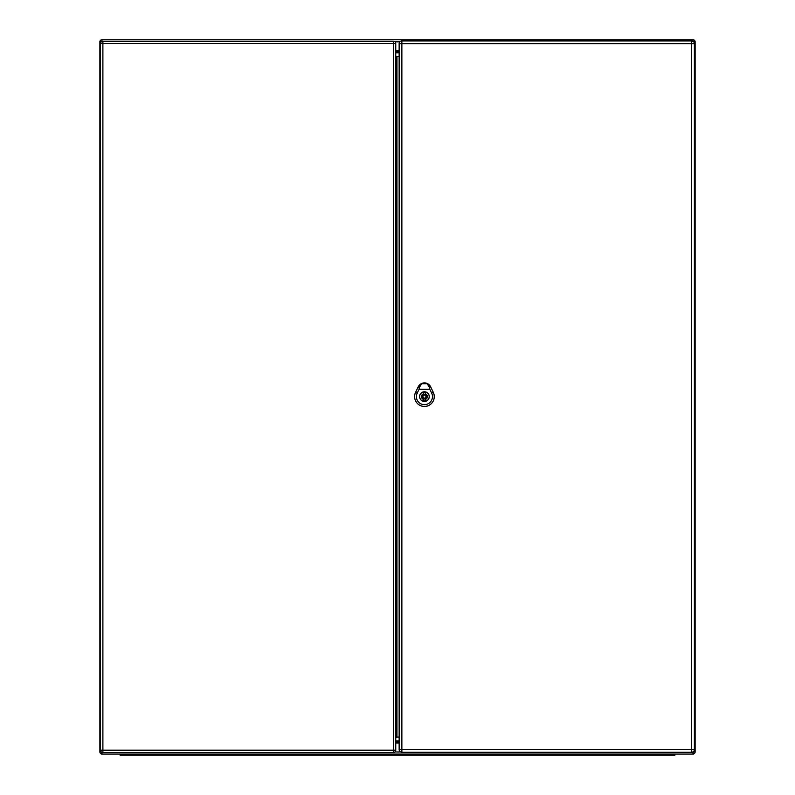 <?xml version="1.0" encoding="UTF-8"?>
<svg xmlns="http://www.w3.org/2000/svg" width="795" height="795" viewBox="0 0 795 795"><rect width="100%" height="100%" fill="white"/><g stroke="black" fill="none" stroke-linecap="round" stroke-linejoin="round"><path stroke-width="1.19" d="M104.304 754.058L120.115 754.058L120.115 755.25L124.875 755.25L124.875 754.058L670.125 754.058L670.125 755.25L124.875 755.25M670.125 755.25L674.885 755.25L674.885 754.058L693.041 754.058L101.959 754.058A2.087 2.087 0 0 1 99.872 751.981L99.872 41.837A2.087 2.087 0 0 1 101.959 39.75L693.041 39.75L101.959 39.75L101.959 41.429M693.041 41.32L693.041 39.75A2.087 2.087 0 0 1 695.128 41.837L695.128 751.981A2.087 2.087 0 0 1 693.041 754.058L693.041 751.891M395.761 742.381L399.219 742.381M399.199 51.427L395.761 51.427M399.15 52.331L395.761 52.331M395.761 741.477L399.179 741.477M395.761 740.96L399.16 740.96M399.14 52.848L395.761 52.848M695.128 41.837A2.087 2.087 0 0 0 693.041 39.75A2.087 2.087 0 0 1 695.128 41.837L693.667 41.837M101.959 752.378L101.959 754.058A2.087 2.087 0 0 1 99.872 751.981L101.323 751.981M424.441 391.846A4.76 4.76 0 0 0 419.671 396.606A4.76 4.76 0 0 0 424.441 401.366A4.76 4.76 0 0 0 429.201 396.606A4.76 4.76 0 0 0 424.441 391.846M425.335 393.764L425.335 392.352A4.343 4.343 0 0 0 423.546 392.352L423.546 393.764A2.981 2.981 0 0 0 423.546 399.448L423.546 400.859A4.343 4.343 0 0 0 425.335 400.859L425.335 399.448A2.981 2.981 0 0 0 425.335 393.764M424.441 398.096A1.491 1.491 0 0 0 425.921 396.606A1.491 1.491 0 0 0 424.441 395.115A1.491 1.491 0 0 0 422.95 396.606A1.491 1.491 0 0 0 424.441 398.096M427.124 383.707L429.946 386.767L427.124 383.707L429.489 387.334L429.827 389.292L419.054 389.292L419.382 387.334L421.748 383.707L424.331 383.13L427.024 383.637M421.748 383.707C418.995 386.777 417.832 386.678 421.221 383.717A6.847 6.847 0 0 0 418.269 386.797L415.586 392.372A9.838 9.838 0 0 0 424.441 406.464A9.838 9.838 0 0 0 433.305 392.372L430.632 386.787A6.867 6.867 0 0 0 418.25 386.787L415.566 392.372A9.818 9.818 0 0 0 424.441 406.434A9.818 9.818 0 0 0 433.285 392.372L430.612 386.797A6.847 6.847 0 0 0 427.66 383.717L421.221 383.717C417.832 386.678 418.995 386.777 421.748 383.707L421.857 383.637M429.27 396.606A4.84 4.84 0 0 1 422.016 400.799A4.84 4.84 0 0 1 422.016 392.422A4.84 4.84 0 0 1 429.27 396.606M429.827 389.292L431.675 393.147A8.03 8.03 0 0 1 424.441 404.655A8.03 8.03 0 0 1 417.196 393.147L419.054 389.292M395.751 50.194L395.761 73.379M395.751 743.613L395.761 720.429M395.761 52.49L395.761 750.192A2.385 2.385 0 0 1 393.376 752.567L102.893 752.567A2.385 2.385 0 0 1 100.518 750.192L100.518 43.616L102.893 43.616L102.893 750.192L393.376 750.192L393.376 43.616L102.893 43.616L102.893 41.241L393.376 41.241L393.376 43.616L395.761 43.616L395.761 52.49M395.761 56.326L399.14 56.713M399.14 737.094L396.953 737.094L396.953 56.713M395.761 737.482L396.953 737.094M102.893 41.241A2.385 2.385 0 0 0 100.518 43.616A2.385 2.385 0 0 1 102.893 41.241M395.761 43.616A2.385 2.385 0 0 0 393.376 41.241A2.385 2.385 0 0 1 395.761 43.616M399.14 749.536L399.14 43.675A2.743 2.743 0 0 1 401.873 40.943L691.65 40.943A2.743 2.743 0 0 1 694.383 43.675L694.383 749.536L691.65 749.536L691.65 43.675L401.873 43.675L401.873 749.536L691.65 749.536L691.65 752.269L401.873 752.269A2.743 2.743 0 0 1 399.14 749.536L401.873 749.536L401.873 752.269M691.65 752.269A2.743 2.743 0 0 0 694.383 749.536A2.743 2.743 0 0 1 691.65 752.269M395.761 50.761L399.219 50.761M399.199 743.047L395.761 743.047M394.956 751.981L400.64 751.981M692.892 751.981L695.128 751.981M399.855 41.837L394.956 41.837M399.16 741L395.761 741M395.761 52.818L399.14 52.818M99.872 41.837L101.323 41.837M101.959 754.058A2.087 2.087 0 0 1 99.872 751.981M424.441 394.231A2.385 2.385 0 0 0 422.056 396.606A2.385 2.385 0 0 0 424.441 398.991A2.385 2.385 0 0 0 426.816 396.606A2.385 2.385 0 0 0 424.441 394.231M430.681 386.767L429.419 387.364M418.269 386.797L419.452 387.364M417.335 393.217L415.447 392.303M431.536 393.217L433.434 392.303M100.518 750.192A2.385 2.385 0 0 0 102.893 752.567L102.893 750.192L100.518 750.192M393.376 752.567A2.385 2.385 0 0 0 395.761 750.192L393.376 750.192L393.376 752.567M694.383 43.675A2.743 2.743 0 0 0 691.65 40.943L691.65 43.675L694.383 43.675M401.873 40.943A2.743 2.743 0 0 0 399.14 43.675L401.873 43.675L401.873 40.943M421.161 383.747L418.736 386.002M430.145 386.022L427.71 383.747"/></g></svg>

